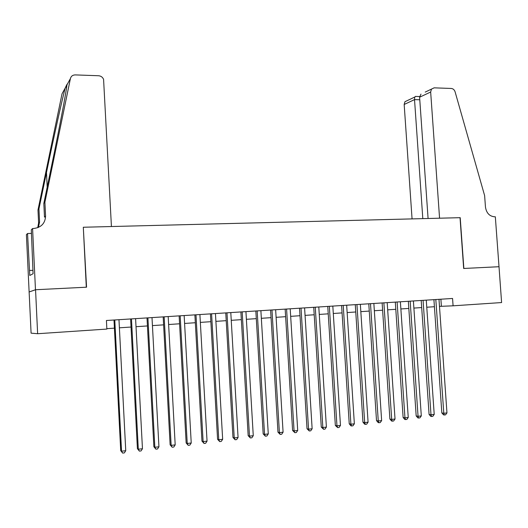 <?xml version="1.0" encoding="UTF-8"?>
<svg xmlns="http://www.w3.org/2000/svg" width="528" height="528" viewBox="0 0 528 528"><rect width="100%" height="100%" fill="white"/><g stroke="black" fill="none" stroke-linecap="round" stroke-linejoin="round"><path stroke-width="0.79" d="M32.584 228.532L35.468 289.74L86.302 287.212L83.305 227.245L111.428 226.532L103.58 79.352C102.617 77.161 100.954 75.959 98.584 75.742L75.26 74.903C72.692 74.969 71.075 76.19 70.415 78.56L44.906 202.224L45.573 216.064C45.177 223.423 41.184 227.568 33.581 228.505L32.584 228.532L31.31 229.792L33.079 273.735L29.779 275.464L27.548 233.515L26.4 234.65L31.086 333.155L37.627 333.716L106.861 329.069L106.425 320.496L452.562 298.465L453.083 305.818L501.6 302.557L499.013 266.719L463.855 268.462L460.211 217.681L439.567 218.203L430.663 92.024L419.602 97.218L428.083 218.493M29.159 291.971L35.554 289.733L86.559 287.199L83.312 227.403M83.563 227.238L460.027 217.681L463.67 268.475L498.953 266.719M35.554 289.733L37.627 333.716M439.481 306.379L453.083 305.818M106.841 328.66L114.411 328.152M119.394 327.815L131.036 327.037M136.026 326.7L147.431 325.941M152.434 325.604L163.607 324.852M168.617 324.522L179.573 323.783M184.589 323.446L195.32 322.733M200.35 322.397L210.87 321.691M215.899 321.354L226.208 320.661M231.244 320.324L241.349 319.645M246.391 319.308L256.298 318.648M261.347 318.305L271.049 317.658M276.104 317.321L285.615 316.681M290.677 316.345L299.996 315.718M305.059 315.381L314.2 314.767M319.268 314.431L328.225 313.83M333.293 313.487L342.078 312.899M347.147 312.563L355.753 311.982M360.822 311.645L369.263 311.078M374.339 310.741L382.609 310.187M387.684 309.844L395.795 309.302M400.871 308.959L408.824 308.431M413.893 308.088L421.694 307.567M426.763 307.23L434.412 306.715M440.893 299.211L441.388 306.247M433.917 299.653L441.837 412.936L443.791 413.279L435.824 299.534M446.959 412.903L445.553 414.836L444.286 414.982L443.791 413.279L446.959 412.903L438.986 299.33M444.286 414.982L443.507 414.843L441.837 412.936M425.225 92.083L434.148 87.839L451.249 88.46C453.11 88.664 454.39 89.786 455.096 91.832L484.625 195.617L485.456 207.022C486.427 213.074 489.496 216.335 494.67 216.803L495.33 216.79L499.013 266.719M422.809 218.625L414.526 99.607L404.171 104.478L404.956 101.713L414.751 97.06L414.526 99.607L419.78 99.766M412.064 218.902L404.171 104.478M431.475 89.113L430.663 92.024M415.536 96.426L414.751 97.06M420.988 94.096L419.602 97.218M44.906 202.224L43.824 203.438L51.685 165.363C59.242 128.905 66.356 91.331 66.97 84.83C67.426 83.648 67.214 83.912 66.337 85.622L65.221 88.018C62.278 98.835 53.605 137.953 46.49 172.478L38.953 208.883L39.574 221.971L38.425 227.429M38.953 208.883L37.983 209.966L38.603 222.935L37.752 227.7M45.573 216.064L44.484 217.14L43.824 203.438M65.221 88.018L62.033 93.819L37.983 209.966M35.468 289.74L29.08 291.977M31.475 233.409L27.548 233.515M31.469 233.237L30.782 233.429M32.921 270.329L29.548 270.468M421.199 300.465L429.086 414.434L431 414.784L423.067 300.346M434.214 414.401L432.808 416.348L431.521 416.5L431 414.784L434.214 414.401L426.274 300.142M431.521 416.5L430.756 416.354L429.086 414.434M408.335 301.283L416.183 415.952L418.057 416.302L410.164 301.165M421.304 415.925L419.899 417.872L418.598 418.031L418.057 416.302L421.304 415.925L413.404 300.96M418.598 418.031L417.853 417.886L416.183 415.952M395.307 302.108L403.121 417.483L404.956 417.846L397.102 301.996M408.243 417.457L406.837 419.423L405.524 419.575L404.956 417.846L408.243 417.457L400.382 301.785M405.524 419.575L404.785 419.43L403.121 417.483M382.127 302.947L389.895 419.034L391.69 419.41L383.876 302.841M395.023 419.014L393.617 420.988L392.284 421.146L391.69 419.41L395.023 419.014L387.196 302.63M392.284 421.146L391.565 420.994L389.895 419.034M368.782 303.798L376.51 420.605L378.266 420.988L370.491 303.692M381.638 420.592L380.226 422.578L378.88 422.737L378.266 420.988L381.638 420.592L373.857 303.475M378.88 422.737L378.18 422.578L376.51 420.605M355.278 304.656L362.96 422.195L364.67 422.585L356.941 304.55M368.082 422.182L366.676 424.182L365.31 424.34L364.67 422.585L368.082 422.182L360.347 304.339M365.31 424.34L364.624 424.182L362.96 422.195M341.596 305.527L349.239 423.806L350.902 424.208L343.22 305.428M354.361 423.799L352.955 425.806L351.569 425.971L350.902 424.208L354.361 423.799L346.665 305.204M351.569 425.971L350.902 425.812L349.239 423.806M327.749 306.412L335.346 425.443L336.963 425.845L329.327 306.313M340.468 425.436L339.055 427.456L337.656 427.621L336.963 425.845L340.468 425.436L332.818 306.088M337.656 427.621L335.346 425.443M313.731 307.303L321.275 427.093L322.846 427.508L315.262 307.204M326.396 427.093L324.984 429.125L323.565 429.29L322.846 427.508L326.396 427.093L318.793 306.979M323.565 429.29L321.275 427.093M299.534 308.207L307.025 428.762L308.55 429.191L301.013 308.114M312.14 428.769L310.735 430.808L309.296 430.98L308.55 429.191L312.14 428.769L304.59 307.883M309.296 430.98L307.025 428.762M285.153 309.124L292.598 430.459L294.07 430.894L286.585 309.032M297.706 430.465L296.3 432.524L294.848 432.696L294.07 430.894L297.706 430.465L290.209 308.801M294.848 432.696L292.598 430.459M270.593 310.048L277.979 432.175L279.404 432.623L271.973 309.962M283.087 432.188L281.675 434.254L280.203 434.432L279.404 432.623L283.087 432.188L275.642 309.725M280.203 434.432L277.979 432.175M255.836 310.985L263.175 433.91L264.541 434.366L257.169 310.9M268.277 433.93L266.864 436.009L265.373 436.187L264.541 434.366L268.277 433.93L260.885 310.669M265.373 436.187L263.175 433.91M240.893 311.936L248.173 435.673L249.487 436.141L242.174 311.857M253.268 435.692L251.863 437.785L250.351 437.969L249.487 436.141L253.268 435.692L245.936 311.619M250.351 437.969L248.173 435.673M225.76 312.899L232.973 437.461L234.234 437.936L226.981 312.827M238.069 437.488L236.656 439.586L235.125 439.771L234.234 437.936L238.069 437.488L230.795 312.583M235.125 439.771L232.973 437.461M210.421 313.876L217.576 439.27L218.777 439.751L211.583 313.804M222.658 439.296L221.252 441.415L219.701 441.599L218.777 439.751L222.658 439.296L215.45 313.559M219.701 441.599L217.576 439.27M194.885 314.866L201.967 441.098L203.115 441.599L195.987 314.794M207.049 441.131L205.643 443.263L204.072 443.454L203.115 441.599L207.049 441.131L199.907 314.549M204.072 443.454L201.967 441.098M179.137 315.869L186.153 442.952L187.235 443.467L180.18 315.803M191.228 442.999L189.823 445.137L188.225 445.328L187.235 443.467L191.228 442.999L184.153 315.553M188.225 445.328L186.153 442.952M163.178 316.886L170.128 444.84L171.151 445.361L164.162 316.82M175.19 444.88L173.785 447.038L172.174 447.229L171.151 445.361L175.19 444.88L168.188 316.569M172.174 447.229L170.128 444.84M147.002 317.915L153.879 446.747L154.836 447.275L147.919 317.856M158.935 446.794L157.535 448.965L155.899 449.163L154.836 447.275L158.935 446.794L152.005 317.599M155.899 449.163L153.879 446.747M130.607 318.958L137.412 448.675L138.303 449.222L131.465 318.905M142.461 448.734L141.055 450.919L139.399 451.117L138.303 449.222L142.461 448.734L135.597 318.641M139.399 451.117L137.412 448.675M113.995 320.014L120.714 450.635L121.539 451.196L114.781 319.968M125.75 450.701L124.351 452.899L122.668 453.097L121.539 451.196L125.75 450.701L118.972 319.697M122.668 453.097L120.714 450.635M39.574 221.971L38.603 222.935M70.415 78.56L66.97 84.83M46.49 172.478L47.19 187.13M419.628 96.551L415.318 96.419M66.337 85.622L66.475 88.394"/></g></svg>
